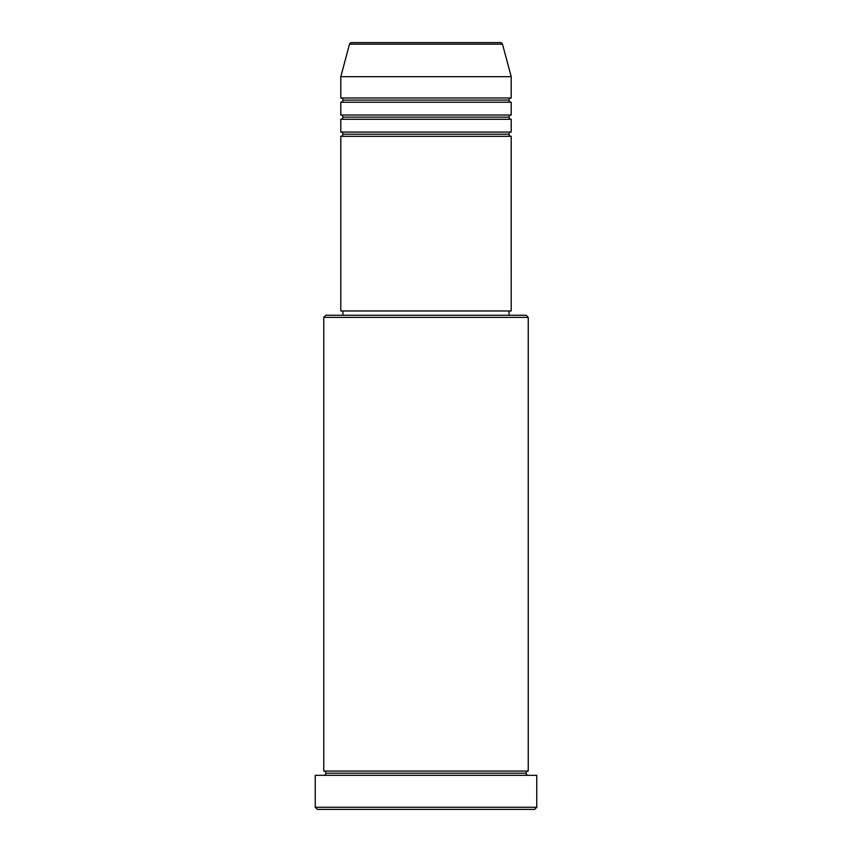 <?xml version="1.0" encoding="UTF-8"?>
<svg xmlns="http://www.w3.org/2000/svg" width="852" height="852" viewBox="0 0 852 852"><rect width="100%" height="100%" fill="white"/><g stroke="black" fill="none" stroke-linecap="round" stroke-linejoin="round"><path stroke-width="1.28" d="M500.433 42.6L351.567 42.6A2.13 2.13 0 0 0 349.512 44.176L502.488 44.176A2.13 2.13 0 0 0 500.433 42.6L351.567 42.6A2.13 2.13 0 0 0 349.512 44.176L340.8 76.68L511.2 76.68L502.488 44.176L349.512 44.176L340.8 76.68L340.8 97.98A2.13 2.13 0 0 1 342.93 100.11A2.13 2.13 0 0 1 340.8 102.24L340.8 115.02A2.13 2.13 0 0 1 342.93 117.15A2.13 2.13 0 0 1 340.8 119.28L340.8 132.06A2.13 2.13 0 0 1 342.93 134.19A2.13 2.13 0 0 1 340.8 136.32L340.8 310.98L511.2 310.98L511.2 136.32A2.13 2.13 0 0 1 509.07 134.19A2.13 2.13 0 0 1 511.189 132.06L511.2 119.28A2.13 2.13 0 0 1 509.07 117.15A2.13 2.13 0 0 1 511.189 115.02L511.2 102.24A2.13 2.13 0 0 1 509.07 100.11A2.13 2.13 0 0 1 511.189 97.98L511.2 76.68L340.8 76.68L340.8 97.98L511.2 97.98A2.13 2.13 0 0 0 509.07 100.11L342.93 100.11A2.13 2.13 0 0 0 340.8 97.98L511.2 97.98L511.2 76.68L502.488 44.176A2.13 2.13 0 0 0 500.433 42.6M528.24 317.37L526.11 315.24L325.89 315.24L323.76 317.37L528.24 317.37L323.76 317.37L323.76 771.06A2.13 2.13 0 0 1 325.89 773.19A2.13 2.13 0 0 1 323.771 775.32A2.13 2.13 0 0 0 325.89 773.19A2.13 2.13 0 0 0 323.76 771.06L528.24 771.06L528.24 317.37L528.24 771.06A2.13 2.13 0 0 0 526.11 773.19A2.13 2.13 0 0 1 528.24 771.06L323.76 771.06L323.76 317.37L325.89 315.24L526.11 315.24L528.24 317.37M315.24 807.27L317.37 809.4L534.63 809.4L536.76 807.27L315.24 807.27L536.76 807.27L536.76 775.32L315.24 775.32L315.24 807.27L315.24 775.32L536.76 775.32L536.76 807.27L534.63 809.4L317.37 809.4L315.24 807.27M528.24 775.32A2.13 2.13 0 0 1 526.11 773.19L325.89 773.19L526.11 773.19A2.13 2.13 0 0 0 528.24 775.32M340.8 132.06L511.2 132.06A2.13 2.13 0 0 0 509.07 134.19L342.93 134.19A2.13 2.13 0 0 0 340.8 132.06L340.8 119.28A2.13 2.13 0 0 0 342.93 117.15A2.13 2.13 0 0 0 340.8 115.02L511.2 115.02A2.13 2.13 0 0 0 509.07 117.15L342.93 117.15L509.07 117.15A2.13 2.13 0 0 0 511.189 119.28L340.8 119.28L511.2 119.28L511.2 132.06L340.8 132.06M511.2 136.32L340.8 136.32A2.13 2.13 0 0 0 342.93 134.19L509.07 134.19A2.13 2.13 0 0 0 511.189 136.32L511.2 310.98L340.8 310.98L340.8 136.32L511.2 136.32M509.07 315.24L509.07 310.98L509.07 315.24M342.93 310.98L342.93 315.24L342.93 310.98M511.2 102.24L340.8 102.24A2.13 2.13 0 0 0 342.93 100.11L509.07 100.11A2.13 2.13 0 0 0 511.189 102.24L511.2 115.02L340.8 115.02L340.8 102.24L511.2 102.24"/></g></svg>
